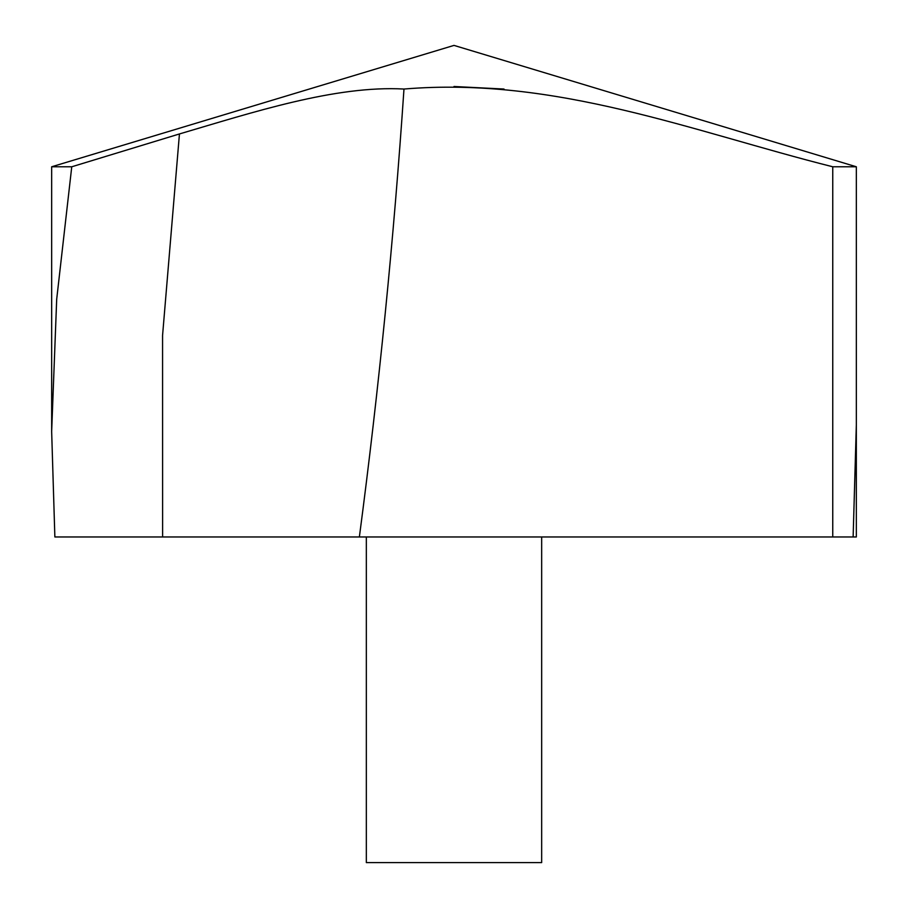 <?xml version="1.0" encoding="UTF-8"?>
<svg xmlns="http://www.w3.org/2000/svg" width="908" height="908" viewBox="0 0 908 908"><rect width="100%" height="100%" fill="white"/><g stroke="black" fill="none" stroke-linecap="round" stroke-linejoin="round"><path stroke-width="1.36" d="M359.375 536.969L54.866 536.969L51.654 431.516L56.693 299.254L71.755 166.777L51.665 166.777L454 45.4L856.335 166.777L832.75 166.777C692.622 131.535 555.764 76.34 403.981 89.041C393.845 238.815 378.976 388.136 359.375 536.969L832.75 536.969L832.75 166.777M71.755 166.777L179.444 133.953C252.447 112.456 335.449 85.216 403.981 89.041M454 86.498L504.019 89.041M856.335 424.944L853.134 536.969L832.75 536.969M541.667 536.969L541.667 862.6L366.333 862.6L366.333 536.969M853.134 536.969L856.335 536.969L856.335 166.777L856.335 431.572M162.611 536.969L162.566 335.461L179.444 133.953M51.665 431.572L51.665 166.777"/></g></svg>
